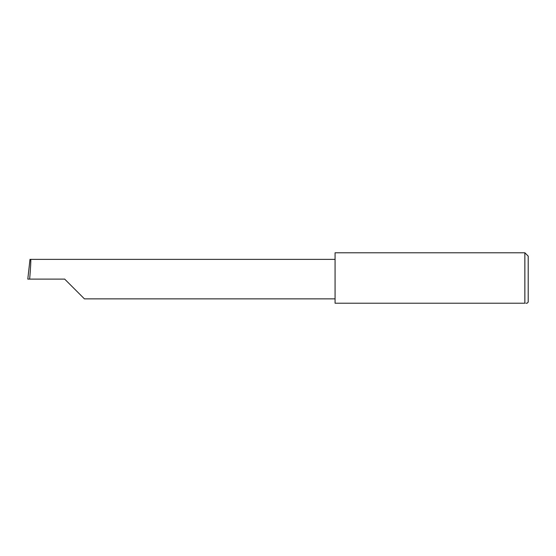 <?xml version="1.0" encoding="UTF-8"?>
<svg xmlns="http://www.w3.org/2000/svg" width="556" height="556" viewBox="0 0 556 556"><rect width="100%" height="100%" fill="white"/><g stroke="black" fill="none" stroke-linecap="round" stroke-linejoin="round"><path stroke-width="0.83" d="M64.67 279.112L84.415 298.857L64.67 279.112L84.415 298.857L64.67 279.112L29.642 279.112C30.524 269.347 31.094 258.491 30.677 259.374L29.996 259.374L27.8 279.112L29.642 279.112M524.857 252.778L335.066 252.778L335.066 303.222L524.857 303.222C527.783 303.222 527.783 303.222 524.857 303.222L524.857 252.778L528.2 256.121L528.2 302.11L527.088 303.222L525.941 303.222M335.066 259.374L30.677 259.374M84.415 298.857L335.066 298.857"/></g></svg>
